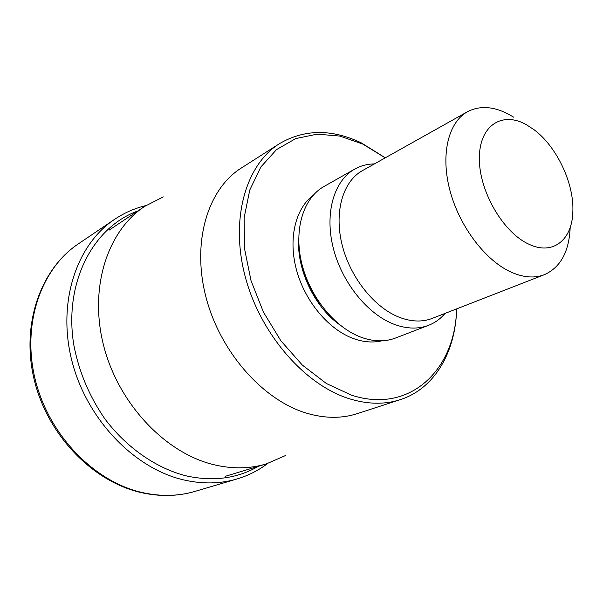 <?xml version="1.0" encoding="UTF-8"?>
<svg xmlns="http://www.w3.org/2000/svg" width="603" height="603" viewBox="0 0 603 603"><rect width="100%" height="100%" fill="white"/><g stroke="black" fill="none" stroke-linecap="round" stroke-linejoin="round"><path stroke-width="0.9" d="M285.505 455.536L266.338 463.895C249.627 468.946 231.793 469.134 212.836 464.461C164.596 452.484 118.022 403.008 103.505 345.127C88.852 287.224 107.733 230.617 144.682 206.384L163.307 196.887M279.4 143.695L241.283 168.041C207.997 188.882 191.641 241.404 205.842 296.623C219.907 351.828 263.036 400.415 306.897 413.274C324.994 418.535 341.795 418.655 357.3 413.628L400.317 399.646C384.744 404.703 367.747 404.402 349.341 398.749C304.726 384.94 260.172 333.866 245.135 276.325C229.962 218.753 245.956 164.604 279.4 143.695C304.342 129.125 331.56 128.808 361.061 142.738L385.309 157.805M456.675 308.872C455.597 351.76 434.838 388.551 400.317 399.646M456.607 308.902C455.378 369.684 409.882 414.412 351.459 395.138L326.396 383.523L302.367 365.116L280.908 340.838L263.413 312.083L251.021 280.651L244.494 248.519L244.132 217.706L249.77 190.028L260.858 166.978L276.513 149.619L295.681 138.6L317.201 134.137L339.926 136.097L362.772 144.072L385.242 157.843M354.685 169.111L323.947 186.523C303.377 197.988 293.495 229.585 301.749 263.405C309.919 297.219 335.343 328.175 361.792 337.499C374.041 341.743 385.279 341.924 395.523 338.034L428.499 325.349C418.248 329.238 406.935 328.944 394.55 324.459C367.815 314.615 341.803 282.528 333.18 247.697C324.482 212.859 334.107 180.576 354.685 169.111C360.722 165.735 367.302 164.001 374.44 163.903M570.152 228.138C568.968 251.948 560.383 267.461 544.403 274.674C534.808 278.36 523.962 277.621 511.872 272.466C485.988 261.25 459.735 227.097 450.064 190.978C440.311 154.828 448.248 122.303 467.438 111.759C479.837 105.321 493.804 106.286 509.347 114.638L513.628 117.17M526.253 124.617L534.145 129.781C556.825 146.695 574.192 183.44 572.85 211.706C572.3 239.798 552.943 255.77 529.004 244.26C503.317 232.781 479.136 191.309 479.34 158.544C479.166 125.59 501.96 110.944 526.253 124.617M445.067 313.402C440.461 318.851 434.936 322.831 428.499 325.349M195.138 491.355C178.051 496.39 160.089 496.812 141.253 492.621C92.787 481.737 47.727 435.321 34.303 380.154C20.758 324.994 40.258 269.337 78.254 243.944C41.027 268.742 21.535 324.082 35.238 379.619C48.813 435.14 94.264 481.805 142.27 492.545C160.843 496.676 178.465 496.277 195.138 491.355L237.085 478.948C220.118 483.96 202.103 484.232 183.026 479.762C133.708 468.139 86.357 418.768 71.787 360.458C57.074 302.148 76.596 244.622 114.48 219.424C124.226 212.874 134.695 208.269 145.888 205.593M258.438 466.285C236.919 478.707 212.542 481.835 185.309 475.669C155.634 467.792 126.585 447.652 104.892 418.904C89.221 396.216 78.842 371.486 73.77 344.712C63.647 282.4 93.254 226.999 137.816 210.967M313.138 195.312C295.199 208.713 287.948 239.391 296.721 270.777C305.45 302.156 329.283 330.067 353.999 338.765C363.858 342.195 373.151 342.873 381.872 340.801M298.711 238.26C296.472 269.021 314.351 306.867 339.534 324.67M320.231 303.874C311.962 292.493 306.06 279.996 302.518 266.383M467.438 111.759L362.395 170.657C342.949 181.375 333.896 211.841 342.097 244.765C350.222 277.666 374.719 308.088 399.94 317.517C411.721 321.851 422.469 322.145 432.2 318.414L544.403 274.674M78.254 243.944L114.48 219.424M237.085 478.948C248.33 475.571 258.544 470.415 267.709 463.466M144.682 206.384L109.098 230.142M266.338 463.895L225.386 476.287"/></g></svg>
